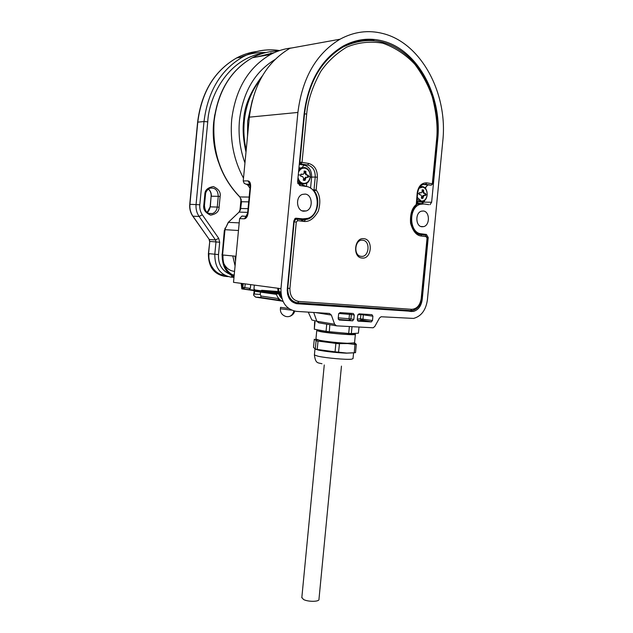 <?xml version="1.0" encoding="UTF-8"?>
<svg xmlns="http://www.w3.org/2000/svg" width="633" height="633" viewBox="0 0 633 633"><rect width="100%" height="100%" fill="white"/><g stroke="black" fill="none" stroke-linecap="round" stroke-linejoin="round"><path stroke-width="0.95" d="M287.706 290.721L287.192 290.674M287.445 293.641L288.142 293.712M287.2 290.231L287.691 290.27M353.23 334.058C353.467 334.446 351.299 334.533 346.726 334.327C336.566 333.876 319.127 331.668 318.897 330.83L318.858 331.186M349.369 326.541L348.704 333.456L329.31 331.724L329.84 324.705M326.747 324.183L326.058 331.328L314.308 329.223L315.012 321.944M358.998 327.063L358.405 333.18L351.339 333.591L352.003 326.683M314.633 321.73L314.308 329.223M326.058 331.328L329.168 331.708M348.704 333.456L351.339 333.591M361.182 256.349C353.072 255.906 354.717 238.902 362.741 240.239C370.772 240.793 369.158 257.568 361.182 256.349M301.846 597.441L303.444 599.443C307.931 602.023 319.728 601.872 318.969 599.261L341.464 366.111M419.046 188.254L422.63 187.091C425.74 188.025 427.243 190.628 427.14 194.909C426.428 199.094 424.466 201.159 421.277 201.112L417.258 197.401M425.598 194.592L425.487 195.565L423.999 195.391L422.781 198.422L421.325 198.2L421.697 196.38L420.787 194.814L419.228 194.6L419.418 192.63L421.372 192.812L422.156 191.601L422.14 189.781L423.596 190.011L423.612 191.831L424.521 193.397L425.677 193.611L425.598 194.592L427.14 194.909M424.846 195.455L425.028 193.603L425.677 193.611M425.028 193.603L424.521 193.397M423.612 191.831L422.773 191.831L423.675 193.397M422.773 191.831L422.947 190.011L423.596 190.011M422.947 190.011L422.14 189.884M420.977 192.843L420.367 192.843M420.13 192.843L419.41 192.725M422.14 198.327L422.314 196.594L423.153 196.602M424.126 195.36L423.121 195.383L422.314 196.594M331.375 315.076L329.469 313.454L296.45 311.381C285.974 309.434 280.815 301.862 280.957 288.656L297.906 112.445C302.242 77.962 316.278 53.544 340.024 39.214C354.061 31.618 368.438 29.751 383.155 33.596C421.641 43.289 448.061 94.016 442.784 141.119L427.386 299.995C425.867 310.154 421.262 316.294 413.571 318.415L381.098 316.753L379.468 318.051L374.799 326.47L373.13 327.791L336.495 325.837L334.604 324.238L331.375 315.076L315.574 312.583M303.587 211.216L306.237 210.939C313.406 208.866 312.583 194.711 305.241 194.078L302.408 194.394C295.287 196.602 296.299 210.718 303.587 211.216M421.887 226.756L423.691 226.622C430.108 225.213 429.87 211.533 423.414 211.003L421.483 211.153C415.09 212.664 415.462 226.345 421.887 226.756M429.989 204.688L431.635 202.251L437.656 140.107C442.554 96.485 417.946 49.659 382.443 40.939C369.126 37.529 356.118 39.199 343.41 45.94C321.279 59.083 308.192 81.665 304.149 113.687L297.573 182.059L299.773 185.509L305.976 186.426C319.926 187.732 321.319 214.571 307.701 218.361L302.851 218.868L295.698 218.179L293.847 220.846L287.271 289.146C287.168 297.597 290.468 302.463 297.186 303.753L413.389 311.428C418.294 310.043 421.238 306.095 422.211 299.599L428.225 237.51L426.42 234.447L421.206 233.791C409.06 233.102 408.245 207.213 420.328 204.269L424.094 203.968L428.778 204.665M340.024 39.214L289.938 48.298C266.96 61.876 253.429 84.83 249.355 117.152L297.906 112.445M353.831 319.412L352.541 320.812L339.225 320.029L338.196 318.478L338.623 314.031L339.937 312.623L353.254 313.477L354.258 315.012L353.831 319.412L350.919 318.953L351.347 314.569L354.258 315.012M357.685 315.234L358.966 313.841L371.927 314.672L372.908 316.184L372.489 320.527L371.231 321.912L358.262 321.145L357.257 319.618L357.685 315.234M288.616 308.445L280.546 307.337M280.957 288.656L233.506 282.334L239.614 218.607L244.338 218.812C246.284 218.52 247.535 216.613 248.081 213.092L250.613 186.719C250.739 183.198 249.861 181.252 247.978 180.888L243.23 180.935L249.355 117.152M253.635 294.495L253.817 295.508L255.669 297.146L260.693 297.455L260.962 296.022L260.266 294.392L253.912 294.044M241.197 283.355L241.806 288.893L276.178 293.736C277.46 297.668 279.762 300.256 283.078 301.506M250.138 185.334L247.479 184.923M243.23 180.935L244.196 183.348L246.039 184.179L249.853 184.163M242.985 216.035L241.814 216.122L239.614 218.607M276.178 293.736L278.781 293.934M279.644 293.997L280.997 294.092M287.643 294.582L288.403 294.638L287.627 294.519M289.59 297.391L289.447 298.871M241.806 288.893L255.059 290.199L253.991 288.664L254.331 285.111M242.526 287.398L243.373 288.933L242.526 288.87L242.083 283.473M418.429 203.62L417.82 204.23M279.145 292.707L280.894 292.944M288.157 293.791L287.461 293.72L288.157 293.767M278.093 291.528L261.856 290.302L260.867 290.776M260.266 294.392L260.543 291.536M249.315 289.716L243.373 288.933L244.836 287.619L250.351 288.387L248.998 289.74M250.351 288.387L250.715 284.628M298.515 172.239C299.923 169.24 302.02 167.872 304.813 168.141C308.493 169.201 310.297 172.057 310.217 176.718C309.41 181.26 307.116 183.483 303.349 183.38C300.58 182.787 298.808 180.816 298.016 177.469M308.263 176.33L308.144 177.39L306.237 177.2L304.979 180.46L303.254 180.199L303.634 178.213L302.542 176.496L300.746 176.243L300.952 174.107L303.318 174.289L304.133 173.023L304.141 171.037L305.866 171.314L305.858 173.292L306.942 175.009L308.35 175.262L308.263 176.33L310.217 176.718M307.543 177.287L307.741 175.27L308.35 175.262M307.741 175.27L306.942 175.009M305.858 173.292L305.059 173.307L306.143 175.024M305.059 173.307L305.248 171.329L305.866 171.314M305.248 171.329L304.141 171.147M302.748 174.352L302.297 174.36M301.949 174.368L300.944 174.21M304.378 180.365L304.56 178.49L305.359 178.474M305.937 177.153L304.56 178.49M362.044 258.05C371.611 259.49 373.557 239.369 363.912 238.696C354.274 237.066 352.304 257.528 362.044 258.05M419.315 234.313L420.961 234.669C410.746 234.455 406.932 213.202 415.96 205.804L416.071 204.696C411.83 208.241 410.002 214.445 410.58 223.307C413.017 231.504 416.68 235.753 421.562 236.069L426.151 236.647L427.053 238.174L421.19 298.697C420.011 305.399 416.846 308.936 411.711 309.315L298.697 301.443C292.786 300.232 289.851 295.904 289.906 288.45L296.291 222.041L297.692 220.656L303.16 221.336C308.849 222.333 313.913 218.899 318.336 211.058C320.852 202.046 320.116 195.027 316.136 190.003L314.316 191.024C321.248 199.87 317.291 216.383 307.511 219.24L302.487 219.778M297.027 219.097L302.614 219.817L300.889 221.052M353.768 334.517L354.314 334.05C355.224 334.572 352.969 334.715 347.533 334.469C336.012 333.963 316.334 331.399 317.584 330.6L318.09 330.418M317.584 330.284L316.753 330.632L320.591 331.652C331.004 333.631 357.621 335.609 355.382 334.264M315.938 339.051L319.752 340.34C327.902 341.757 337.065 342.738 347.24 343.292L354.551 342.857L355.358 334.43M318.154 341.163L316.089 340.768L315.289 349.06L313.501 347.367L314.292 339.217L317.054 340.958L337.674 343.632L347.675 343.569L354.939 344.479L356.308 344.384L354.559 342.777M314.973 349.076L314.403 355.01L318.217 356.268C326.327 358.072 346.607 359.853 351.56 359.196L353.024 358.602L353.586 352.826L346.283 353.174C336.107 352.684 326.945 351.687 318.803 350.184L315.076 349.076M339.47 343.79L338.544 352.162L346.757 353.064L354.251 352.771L354.939 344.479M318.027 341.147L317.22 349.463L335.055 351.845L335.862 343.466M356.308 344.384L355.532 352.66L354.251 352.771M356.332 344.392L355.05 344.487M339.351 343.782L335.996 343.482M335.189 351.861L338.544 352.162M315.289 349.06L317.22 349.463M256.594 56.978L274.311 52.642M250.003 188.262L247.661 184.971M243.499 178.166C233.862 160.307 229.929 140.755 231.694 119.534C235.555 89 248.508 67.32 270.544 54.501C277.428 50.822 284.589 48.63 292.027 47.918M274.912 59.605C254.806 71.83 242.993 92.007 239.488 120.128C238.15 134.956 239.978 149.238 244.955 162.958M234.131 275.751C226.218 271.715 222.515 264.808 223.006 255.012M241.363 201.286L240.675 208.479L241.529 201.729L239.907 196.95C220.751 177.09 212.158 151.841 214.112 121.219C217.887 91.445 230.634 70.279 252.369 57.73C260.661 53.354 269.302 51.115 278.291 51.02M235.887 257.473L235.935 256.262M252.338 100.251L247.701 121.014L247.535 136.103M280.403 308.785L291.481 310.138M280.538 307.377L280.395 308.825C280.205 312.52 281.978 315.06 285.72 316.445C289.819 317.347 292.533 315.519 293.878 310.977M418.809 201.634L416.918 200.883M420.043 186.719L422.306 186.561C428.557 187.257 428.873 200.107 422.599 201.508L420.684 201.666L417.084 199.134M420.059 186.695L422.148 186.529M419.339 193.619L417.645 193.397M372.908 316.184L360.897 314.53M360.486 318.826L372.489 320.527M336.076 325.766L318.708 322.814L316.832 321.248L334.604 324.238M313.699 312.465L316.832 321.248L311.832 319.974L308.255 312.124M426.42 234.447L418.579 234.044M417.693 233.609L421.206 233.791M422.211 299.599L421.554 299.512M427.489 237.47L428.225 237.51M411.561 311.539L399.178 309.806M260.432 297.478L281.005 300.493M282.065 301.086L255.669 297.146M297.186 303.753L295.738 303.531M302.851 218.868L295.025 218.551M437.656 140.107L437.007 140.138M431.635 202.251L424.181 202.133M352.771 320.796L349.543 320.314L350.919 318.953L349.044 318.747L349.543 320.314L338.346 319.38L352.541 320.812M357.558 320.765L361.752 320.409L371.231 321.912M249.837 184.092L247.978 180.888M247.614 213.115L250.146 186.767L250.613 186.719M246.569 216.193L245.928 216.597L247.614 213.099L248.081 213.092M241.814 216.122L246.134 216.296L244.338 218.812M277.729 300.058L279.05 298.839M290.191 299.915L291.623 300.042M260.962 296.022L278.876 298.649M254.379 289.867L278.544 293.245M279.375 293.364L280.949 293.585M338.259 317.837L349.044 318.747L349.463 314.372L351.347 314.569L350.959 313.327M349.867 313.256L349.463 314.372L338.774 313.462M361.055 313.976L360.897 314.561L357.772 314.823M371.436 321.896L360.715 319.807L361.965 320.393L363.002 319.04L363.366 314.118M357.305 319.174L360.478 318.858L360.881 314.696M248.089 185.042L246.039 184.179M280.846 291.892L278.837 291.615M261.856 290.302L278.346 292.596M253.778 295.421L254.181 291.212L253.619 294.661M254.189 291.164L254.593 291.188L254.324 293.957M254.593 291.188L254.601 290.697M254.458 289.882L253.991 288.996M276.376 294.361L254.181 291.212L254.142 290.634M243.207 283.624L242.843 287.422L244.836 287.619L245.193 283.893M280.83 292.937L279.833 293.427M302.724 183.989L301.015 184.005L297.565 182.185M298.895 168.291L302.479 167.571M298.736 169.945L301.403 167.887L304.513 167.571C311.523 168.354 312.449 181.6 305.573 183.681L302.78 183.997L301.079 183.451L299.195 182.035L297.779 179.938M298.903 168.275L304.362 167.539M300.865 175.175L298.27 174.843M304.481 167.563L304.924 167.658M357.091 41.58L350.104 42.815M346.291 45.362L341.535 47.135M317.362 177.24L315.234 177.058L314.008 189.821L316.136 190.003L317.362 177.24C317.45 169.818 314.569 165.229 308.73 163.456L302.036 162.357L306.689 114.027C307.741 100.813 312.441 86.602 320.781 71.394C327.498 61.694 336.115 53.615 346.623 47.166C358.12 42.387 370.178 41.058 382.791 43.194C395.008 47.538 405.682 54.557 414.829 64.249C422.662 74.773 428.494 85.684 432.323 96.976C436.525 113.608 437.941 127.866 436.588 139.751L432.323 183.784L426.713 182.866C421.602 182.763 418.437 186.078 417.218 192.812L416.166 205.622M302.614 219.817L296.94 219.081L307.511 219.24L302.614 219.817L303.16 221.336M296.94 219.081L296.007 219.184L297.146 219.137L297.692 220.656M296.291 222.041L294.147 221.843L287.762 288.237L289.906 288.45M287.366 288.181L287.762 288.237C287.659 296.679 290.958 301.545 297.66 302.835L298.697 301.443M297.739 302.843L410.635 310.597L411.711 309.315M426.151 236.647L425.55 235.239L427.504 238.245L421.649 298.721L421.19 298.697M410.73 310.605L412.471 310.486C417.653 309.11 420.716 305.185 421.649 298.721M427.504 238.253L427.053 238.174M420.842 234.629L425.55 235.239L420.961 234.669L421.562 236.069M416.538 204.799L417.685 192.946L417.218 192.812M417.685 192.93C418.35 188.507 420.098 185.698 422.955 184.496L425.621 184.274L426.713 182.866M425.621 184.274L431.231 185.192L432.323 183.784L432.766 183.918L431.231 185.192L423.002 184.48M432.774 183.902L437.031 139.925L436.588 139.751M374.063 40.449C363.516 39.396 353.309 41.517 343.442 46.81C321.501 59.811 308.532 82.155 304.536 113.869L306.689 114.027M304.133 113.908L304.536 113.869L299.892 162.183L302.036 162.357L300.984 163.923L307.678 165.015L308.73 163.456M302.107 167.531L304.077 165.118L307.678 165.015C312.829 166.519 315.353 170.53 315.234 177.058L311.626 177.105C311.737 170.609 309.221 166.614 304.077 165.118L299.282 164.335M310.558 188.199L311.626 177.105L310.336 177.066M313.651 191.024L314.316 191.024L314.008 189.821L312.552 189.813M297.724 218.844L298.198 218.678L297.724 218.844M294.48 219.121L296.007 219.184L293.752 221.827M278.069 288.276C278.077 292.493 279.367 295.928 281.938 298.578M294.06 301.814L291.94 301.672M416.72 202.948L417.171 203.003L416.712 202.995M299.314 163.971L300.984 163.923L299.488 162.19M306.451 186.513L306.783 183.079M299.971 218.939L299.187 219.39M306.388 186.498L300.477 184.005L299.654 185.485M278.465 288.324L279.193 292.857L281.456 296.798M290.238 299.971L291.655 300.074M423.999 200.867L424.434 201.191L422.433 203.628L421.736 203.684L422.812 202.307L418.247 201.626L417.171 203.003L421.736 203.684L416.672 203.422M418.247 201.626L416.854 201.516M424.941 187.938L427.663 185.2M425.226 188.23L427.315 185.2M417.827 203.589L418.389 203.62M299.828 167.856L298.95 167.721M297.747 183.594L300.477 184.005M423.983 201.072L422.812 202.307M303.777 221.4L306.174 219.192M321.983 363.761C317.806 362.559 315.59 363.888 314.403 355.01L314.427 354.781M262.379 75.833C250.32 91.611 244.069 106.629 243.634 120.895C242.526 129.725 243.317 140.138 245.992 152.134M248.698 201.872L241.529 201.729L239.907 196.95L249.157 197.077M228.149 222.484L238.926 212.237M240.675 208.479L239.045 212.118L228.276 222.373L224.786 229.684L228.418 222.349L239.203 222.879M224.786 229.684L222.563 254.972L224.992 229.684L238.475 230.499M222.365 254.949C221.93 265.52 225.815 272.855 234.02 276.945C225.957 272.855 222.136 265.536 222.563 254.972L236.006 256.262M247.685 212.387L239.195 212.102L240.888 208.471L248.041 208.676M209.048 253.667C207.395 263.47 215.703 275.086 224.074 274.936L224.185 274.944M272.847 53.322L270.797 53.006M265.884 52.555C257.014 52.215 248.642 53.765 240.762 57.223M207.157 212.506L210.116 206.872C209.594 209.673 208.597 211.541 207.126 212.474M208.352 189.038C210.512 190.794 211.501 193.192 211.319 196.23L218.274 196.317L217.246 207.062L210.298 206.864L211.129 196.254M228.07 276.613L224.541 276.305L224.074 274.936M224.636 276.328C213.859 274.168 208.51 266.604 208.589 253.627L208.407 253.604C208.289 266.493 213.669 274.065 224.541 276.305L227.983 276.589M232.224 276.075L230.926 277.127C220.094 274.951 214.722 267.316 214.809 254.221L208.589 253.627L209.76 241.426L208.407 253.604M202.323 214.801C200.344 211.857 199.506 208.51 199.806 204.776L189.75 204.301C189.386 208.692 190.383 212.625 192.741 216.098L192.946 216.201C190.573 212.704 189.568 208.732 189.924 204.293L197.789 122.145L204 121.544L196.064 204.443C195.708 208.93 196.713 212.933 199.102 216.462L202.323 214.801L218.701 238.332L215.497 239.947L209.27 239.48L192.946 216.201L199.102 216.462L215.497 239.947L215.988 241.917L209.76 241.426L209.27 239.48L192.764 216.138M189.75 204.301L197.607 122.216C201.389 92.181 214.389 70.777 236.592 57.975C243.159 54.478 250.003 52.302 257.125 51.439M199.806 204.776L207.743 121.829L204 121.544C207.838 91.247 220.846 69.67 243.032 56.812L236.592 57.975C214.516 70.738 201.587 92.125 197.789 122.145L197.607 122.193M203.794 205.282L204.459 205.409L205.496 194.568L204.831 194.434L203.794 205.282C203.011 209.452 205.29 212.743 210.631 215.165C216.272 214.081 219.097 211.438 219.097 207.22L217.246 207.062C216.795 210.346 215.204 212.506 212.482 213.55L209.048 213.566M205.496 194.56C205.559 191.989 207.007 189.868 209.839 188.199C215.133 187.431 217.942 190.137 218.274 196.317L220.126 196.483C220.925 192.377 218.67 189.069 213.368 186.561C207.703 187.542 204.855 190.169 204.831 194.434M230.99 277.127L233.981 277.373M215.988 241.917L214.809 254.221L218.504 254.577L219.683 242.265L215.988 241.917M279.604 50.561C266.999 48.614 254.806 50.695 243.032 56.812C253.342 51.368 264.072 49.113 275.22 50.039M219.097 207.22L220.126 196.483M234.226 274.793L232.54 275.031M232.596 274.651L231.702 274.548M229.209 273.923C221.637 270.291 218.069 263.842 218.504 254.577M207.743 121.829C208.716 99.516 225.688 58.244 265.662 52.61M218.701 238.332L219.683 242.265M225.047 228.102L224.715 230.412M224.913 228.774L222.254 254.134L224.335 230.396M234.55 271.383L234.305 271.351C229.518 270.774 225.957 268.012 223.623 263.075M222.254 257.694L222.444 254.149M215.806 152.363C213.55 142.599 212.894 132.724 213.819 122.731M240.144 210.512L241.213 199.348M235.08 265.923L232.778 255.954M235.531 261.192L235.033 256.175M280.846 292.019L280.775 292.778M289.874 316.31C292.414 315.337 294.013 313.62 294.685 311.159M355.24 306.791L355.817 307.496M301.806 597.813L324.262 364.948M418.302 201.523L416.91 200.938M423.121 195.383L423.999 195.391M306.237 210.939L302.099 210.813M423.691 226.622L420.874 226.503M413.389 311.428L404.25 310.154M416.593 204.206L420.328 204.269M250.146 186.767L249.845 184.132L250.526 184.25M260.693 297.455L280.949 300.453M357.526 320.717C363.469 320.543 359.963 320.433 360.929 320.243L360.486 318.992M279.161 292.77L280.902 293M278.362 292.66L261.564 290.325M253.92 290.602L253.952 291.172M300.287 183.847L297.557 182.288M305.407 177.216L306.237 177.2M437.031 139.901C439.832 110.459 430.282 79.299 411.735 59.842C391.115 39.681 368.351 35.337 343.442 46.81L341.25 47.19M277.808 288.237C277.816 292.573 279.216 296.07 281.986 298.736M291.9 301.64L293.997 301.783M424.434 201.175L424.498 200.503M425.637 188.721L425.7 188.12M316.753 330.632L315.922 339.233M317.442 339.834L315.804 340.19M353.863 343.244L356.189 344.194M260.171 79.821C251.269 91.223 245.976 104.991 244.275 121.101M239.828 197.005C220.593 177.161 211.952 151.92 213.922 121.275C217.673 91.508 230.491 70.326 252.369 57.73L270.544 54.501M246.19 150.132C243.998 140.573 243.365 130.904 244.275 121.125M208.304 189.077C210.37 190.857 211.311 193.247 211.129 196.246L210.116 206.872M209.088 239.401L209.57 241.41M204.459 205.409C204.839 211.557 207.513 214.27 212.482 213.55L208.629 213.408M218.559 162.333C214.033 149.617 212.395 136.435 213.63 122.786L214.761 114.787M222.056 254.11L222.349 259.601M223.853 263.89C225.562 267.126 227.975 269.365 231.085 270.6M239.891 211.011L241.054 198.865"/></g></svg>
